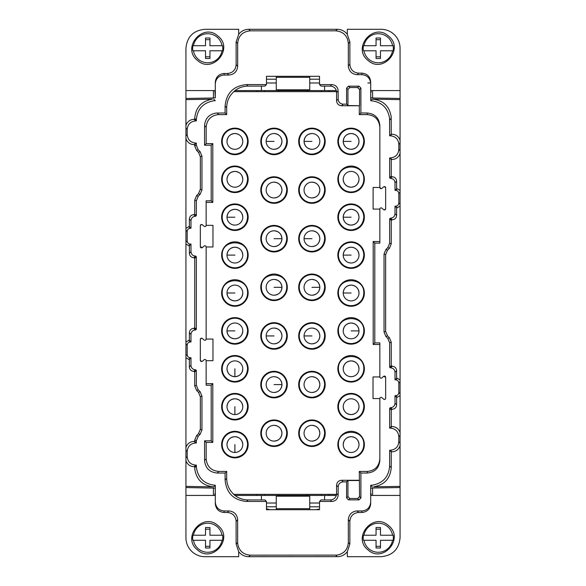 <?xml version="1.0" encoding="UTF-8"?>
<svg xmlns="http://www.w3.org/2000/svg" width="586" height="586" viewBox="0 0 586 586"><rect width="100%" height="100%" fill="white"/><g stroke="black" fill="none" stroke-linecap="round" stroke-linejoin="round"><path stroke-width="0.88" d="M400.062 98.382L400.062 90.251M349.857 64.292L348.326 65.822L348.326 43.459L349.857 41.928L349.893 65.068C350.75 70.02 353.688 72.708 358.698 73.133L361.848 73.133C367.217 73.66 370.169 76.605 370.689 81.981L370.689 90.566L372.586 90.566L372.586 97.994L400.062 98.455L400.062 153.437C398.678 157.268 395.953 159.297 391.888 159.531L390.283 157.927C395.462 157.422 398.304 154.579 398.81 149.401L398.81 144.317C398.304 139.138 395.462 136.296 390.283 135.791L391.888 134.187L391.25 134.187L391.177 116.709C389.36 106.059 383.076 100.199 372.322 99.137L400.062 99.613M372.586 495.434L372.586 488.006L400.062 487.545L400.062 445.756C398.678 449.587 395.953 451.616 391.888 451.85L390.283 450.238C395.462 449.74 398.304 446.898 398.81 441.719L398.81 436.636L400.062 435.383L400.062 395.572L397.257 397.271L395.645 395.667C397.564 395.484 398.619 394.429 398.81 392.51L398.81 383.01L400.062 381.757L400.062 206.089L397.257 207.788L395.645 206.184C397.564 205.994 398.619 204.946 398.81 203.027L398.81 193.526L400.062 192.267L400.062 153.437M400.062 192.267L400.062 206.089M400.062 381.757L400.062 395.572M400.062 435.383L400.062 445.756M400.062 487.618L400.062 495.749M371.026 90.566L370.975 92.273M372.586 97.862L370.689 97.833M371.121 90.566L371.121 92.273L370.689 92.273M391.25 134.187L389.646 135.791L389.573 118.284C387.756 107.634 381.479 101.774 370.726 100.711L370.689 83.512C370.169 78.143 367.217 75.191 361.848 74.664L357.167 74.664C352.149 74.246 349.212 71.551 348.362 66.599L348.326 65.822M349.857 41.928L347.322 34.332L347.322 29.3L381.112 29.3A18.95 18.95 62.3 0 1 400.062 48.118A18.95 18.95 -117.7 0 1 400.062 48.25L400.062 98.455M391.888 134.187C395.953 134.421 398.678 136.45 400.062 140.274M391.888 176.76L392.202 176.76C394.883 177.016 396.356 178.488 396.619 181.177L395.015 182.788C394.759 180.1 393.287 178.627 390.598 178.364L391.888 176.76L391.25 176.13L391.25 159.531L391.888 159.531M398.81 193.526C398.619 191.607 397.564 190.553 395.645 190.362L397.257 188.758L396.619 188.758L396.619 181.177M397.257 188.758L400.062 190.465M389.646 243.168L391.25 243.835L389.404 248.303L387.8 247.636L389.646 243.168L389.646 218.812L390.598 218.182C393.279 217.926 394.752 216.454 395.015 213.765L396.619 215.37L396.619 207.788L397.257 207.788M396.619 215.37C396.363 218.051 394.891 219.523 392.202 219.787L391.25 220.417L391.25 243.835M389.404 337.734L391.25 342.202L389.646 342.861L387.8 338.4L389.404 337.734L387.485 335.822L385.639 331.354L385.639 254.676L387.485 250.215L389.404 248.303M398.81 383.01C398.619 381.09 397.564 380.036 395.645 379.853L397.257 378.241L396.619 378.241L396.619 370.667C396.356 367.979 394.883 366.506 392.202 366.243L391.25 365.613L391.25 342.202M397.257 378.241L400.062 379.948M398.81 436.636C398.304 431.457 395.462 428.615 390.283 428.11L391.888 426.505L391.25 426.505L389.646 428.11L389.646 408.303L390.598 407.666C393.279 407.409 394.752 405.937 395.015 403.249L396.619 404.853L396.619 397.271L397.257 397.271M396.619 404.853C396.363 407.541 394.891 409.013 392.202 409.27L391.25 409.907L391.25 426.505M391.888 426.505C395.953 426.733 398.678 428.762 400.062 432.593M370.689 503.645L370.689 502.107L370.689 503.645C370.264 508.663 367.576 511.6 362.617 512.45L361.848 512.486L361.848 510.955L362.617 510.919C367.576 510.062 370.264 507.132 370.689 502.107L370.689 485.289L372.066 485.223C382.87 483.355 388.73 476.953 389.646 466.031L391.25 467.606L391.25 451.85L391.888 451.85M391.25 467.606C390.335 478.535 384.475 484.93 373.67 486.79L400.062 486.387M370.689 488.167L372.586 488.138M370.689 502.114L370.689 495.434L400.062 495.434L400.062 487.545M400.062 495.434L400.062 537.75C398.934 549.258 392.62 555.579 381.112 556.7L347.322 556.7L347.322 551.668L349.857 544.072L349.857 521.328L348.326 519.797L348.326 542.541L349.857 544.072M371.143 495.434L371.143 493.727L370.689 493.727M370.989 493.727L371.041 495.434M336.576 91.628L233.865 91.636L235.008 90.566L261.422 90.566L261.422 86.113L248.098 86.113C243.241 86.157 238.876 87.636 235.008 90.566M213.414 97.862L215.311 97.833L214.842 90.566M387.8 247.636L385.881 249.548L384.035 254.016L384.035 332.02L385.881 336.481L387.8 338.4M395.645 206.184L395.015 206.184L395.015 213.765M395.015 182.788L395.015 190.362L395.645 190.362M390.283 157.927L389.646 157.927L389.646 177.734L390.276 178.364M389.646 135.791L390.283 135.791M348.326 43.459C347.579 35.79 343.367 31.578 335.697 30.831L250.295 30.831C242.626 31.578 238.414 35.79 237.667 43.459L237.667 66.203L236.136 64.672L236.136 41.928L237.667 43.459M215.311 97.833L215.311 83.893C215.736 78.868 218.424 75.938 223.383 75.081L228.826 75.045C234.195 74.525 237.14 71.58 237.667 66.203M215.311 100.711L213.927 100.777C203.122 102.645 197.262 109.047 196.347 119.969L194.742 118.394C195.658 107.465 201.525 101.07 212.33 99.21L185.938 99.613L185.938 128.202L187.19 129.447L187.19 134.531C187.688 139.702 190.531 142.544 195.717 143.057L194.105 144.661C190.054 144.427 187.33 142.405 185.938 138.589L185.938 230.173L187.19 231.419L187.19 240.919C187.374 242.838 188.428 243.893 190.347 244.076L188.736 245.688L185.938 243.996L185.938 343.865L187.19 345.11L187.19 354.611C187.374 356.53 188.428 357.585 190.347 357.768L188.736 359.379L185.938 357.687L185.938 450.26L187.19 451.506L187.19 456.589C187.688 461.761 190.531 464.603 195.717 465.116L194.105 466.72C190.054 466.485 187.33 464.464 185.938 460.647L185.938 487.545L213.414 488.101M187.19 129.447C187.696 124.269 190.538 121.427 195.717 120.921L196.347 120.921L196.347 119.969M194.105 144.661L194.742 144.661L194.742 145.936L196.347 145.269L196.347 143.057L195.717 143.057M196.347 145.269L198.193 149.738L200.112 151.649L198.508 152.309L200.353 156.777L200.353 189.241L198.508 193.71L196.588 195.621L198.193 196.288L200.112 194.369L201.958 189.908L201.958 156.11L200.112 151.649M198.193 196.288L196.347 200.749L196.347 215.633L195.402 216.263C192.713 216.52 191.241 217.992 190.977 220.68L189.373 219.076C189.637 216.388 191.109 214.916 193.79 214.659L195.717 216.263M187.19 231.419C187.374 229.5 188.428 228.452 190.347 228.262L190.977 228.262L190.977 220.68M188.736 245.688L189.373 245.688L189.373 253.269L190.977 251.658L190.977 244.076L190.347 244.076M190.977 251.658C191.234 254.346 192.713 255.818 195.402 256.082L196.347 256.712L196.347 329.325L195.402 329.955C192.713 330.211 191.241 331.683 190.977 334.372L189.373 332.767C189.637 330.079 191.109 328.607 193.79 328.35L194.742 327.713L196.347 329.325M187.19 345.11C187.374 343.191 188.428 342.136 190.347 341.953L190.977 341.953L190.977 334.372M195.402 369.773L193.79 371.377L194.742 372.007L194.742 385.947L196.347 385.28L196.347 370.403L195.402 369.773C192.713 369.51 191.234 368.037 190.977 365.349L190.977 357.768L190.347 357.768M196.347 385.28L198.193 389.749L200.112 391.66L198.508 392.327L200.353 396.795L200.353 429.252L198.508 433.721L196.588 435.632L198.193 436.299L200.112 434.387L201.958 429.919L201.958 396.129L200.112 391.66M198.193 436.299L196.347 440.767L196.347 442.979L194.742 441.375L194.105 441.375C190.054 441.602 187.33 443.624 185.938 447.44M187.19 451.506C187.696 446.327 190.538 443.485 195.717 442.979L196.347 442.979M194.105 466.72L194.742 466.72L194.742 467.606L196.347 466.031L196.347 465.116L195.717 465.116M196.347 466.031L196.42 467.716C198.236 478.366 204.521 484.226 215.274 485.289L215.311 502.107C215.831 507.483 218.783 510.428 224.152 510.955L224.152 512.486C218.783 511.966 215.838 509.014 215.311 503.645L215.311 495.434L185.938 495.434L185.938 487.545M224.152 512.486L227.295 512.486C232.305 512.911 235.242 515.599 236.099 520.558L236.136 544.072L237.667 542.541L237.63 519.02C236.781 514.068 233.843 511.38 228.826 510.955L224.152 510.955M237.667 542.541L237.718 543.64C238.941 550.723 243.131 554.561 250.295 555.169L336.796 555.118C343.879 553.895 347.725 549.697 348.326 542.541M361.848 510.955L356.398 510.985C351.439 511.842 348.751 514.779 348.326 519.797M390.283 450.238L389.646 450.238L389.646 466.031M389.646 428.11L390.283 428.11M395.645 395.667L395.015 395.667L395.015 403.249M396.619 370.667L395.015 372.271L395.015 379.853L395.645 379.853M395.015 372.271C394.759 369.59 393.287 368.111 390.598 367.847L389.646 367.217L391.25 365.613M389.646 342.861L389.646 367.217M379.845 458.794C379.098 466.471 374.886 470.683 367.21 471.43L359.299 471.43L359.54 496.606L357.643 498.503L359.006 499.865L360.895 497.968L360.895 473.034L367.21 473.034C374.886 472.279 379.098 468.068 379.845 460.398L379.845 398.575L373.026 398.575L373.026 376.945L379.845 376.945A1.223 1.223 -90 0 0 381.852 377.882L383.654 376.366L381.852 377.882M359.006 499.865L348.48 499.865L346.59 497.968L346.59 481.875L347.945 480.513L347.945 496.606L349.842 498.503L348.48 499.865M359.299 480.271L341.616 480.271L343.213 481.875L346.59 481.875M343.213 481.875C340.144 482.175 338.459 483.853 338.159 486.922L338.159 495.141C337.785 498.972 335.683 501.081 331.844 501.455L319.531 501.455L321.062 499.924L330.314 499.924C333.309 499.748 335.324 498.254 336.357 495.434L324.578 495.434L324.578 499.924M336.584 494.372L233.829 494.364C229.185 490.05 226.804 484.717 226.694 478.381L226.694 471.43L218.798 471.43C211.121 470.683 206.917 466.471 206.169 458.801L206.169 442.408L212.799 442.408L212.799 383.64L206.147 383.64L206.147 360.676L206.147 385.236L211.202 385.236L211.202 440.811L204.565 440.811L204.565 460.398C205.312 468.075 209.524 472.279 217.201 473.034L225.097 473.034L225.097 479.978C226.364 493.024 233.521 500.18 246.567 501.455L266.469 501.455L266.469 509.703L319.531 509.703L319.531 501.455M202.346 338.466L201.445 338.181A1.223 1.223 -90 0 1 202.346 338.466L204.14 339.983A1.223 1.223 -90 0 0 206.147 339.052L212.967 339.052L212.967 360.676L206.147 360.676A1.223 1.223 -90 0 0 204.14 359.738L202.346 361.262A1.223 1.223 -90 0 1 201.665 361.54L202.346 361.262M200.331 360.324A1.223 1.223 -90 0 0 201.665 361.54L200.331 360.324L200.331 339.397L200.331 360.324M201.445 338.181A1.223 1.223 -90 0 0 200.331 339.397L201.445 338.181M202.346 224.775L201.445 224.489A1.223 1.223 -90 0 1 202.346 224.775L204.14 226.291A1.223 1.223 -90 0 0 206.147 225.361L212.967 225.361L212.967 246.984L206.147 246.984L206.147 339.052L206.147 246.984A1.223 1.223 -90 0 0 204.14 246.054L202.346 247.57A1.223 1.223 -90 0 1 200.339 246.743L202.346 247.57M200.331 246.633A1.223 1.223 -90 0 0 200.339 246.743L200.331 225.705L200.331 246.633M201.445 224.489A1.223 1.223 -90 0 0 200.331 225.705L201.445 224.489M206.147 200.8L206.147 225.361L206.147 202.397L212.799 202.397L212.799 143.621L206.169 143.621L206.169 127.235L204.565 125.631L204.565 145.218L211.202 145.218L211.202 200.8L206.147 200.8L206.147 202.397M336.562 91.636L336.562 100.704L338.159 99.107L338.159 90.896C337.785 87.058 335.683 84.955 331.844 84.582L319.531 84.582L319.531 76.312L266.469 76.312L266.469 84.582L246.567 84.582C233.528 85.849 226.372 93.006 225.097 106.051L225.097 113.003L216.095 113.054C209.012 114.277 205.173 118.467 204.565 125.631M338.159 99.107C338.459 102.176 340.144 103.861 343.213 104.162L341.616 105.758L359.299 105.758L359.299 114.6L360.895 113.003L360.895 88.068L359.006 86.171L348.48 86.171L346.59 88.068L346.59 104.162L343.213 104.162M360.895 113.003L367.21 113.003L367.21 114.6L359.299 114.6M381.852 208.155L383.654 209.671L381.852 208.155A1.223 1.223 -90 0 0 379.845 209.085L373.114 209.085L373.114 187.461L379.845 187.461L379.845 125.638C379.098 117.962 374.886 113.75 367.21 113.003M381.171 188.677L379.845 187.461A1.223 1.223 -90 0 0 381.852 188.392L383.654 186.875L381.852 188.392M384.335 186.597A1.223 1.223 -90 0 0 383.654 186.875L384.335 186.597A1.223 1.223 -90 0 1 385.661 187.813L384.335 186.597M385.661 208.733L384.548 209.956L383.654 209.671A1.223 1.223 -90 0 0 385.661 208.733L385.661 187.813M379.845 209.085L379.845 243.124L374.791 243.124L374.791 342.913L379.845 342.913L379.853 377.054M385.654 377.186A1.223 1.223 -90 0 0 383.654 376.366L385.654 377.186A1.223 1.223 -90 0 1 385.661 377.296L385.654 377.186M379.845 398.575A1.223 1.223 -90 0 1 381.852 397.638L383.654 399.154A1.223 1.223 -90 0 0 385.661 398.224L385.661 377.296M276.262 82.985L266.469 82.985M319.531 82.985L309.738 82.985M367.847 82.985L370.689 82.985M400.062 90.566L370.689 90.566M388.481 36.076C404.816 48.499 383.127 74.349 368.052 60.424C351.717 48.001 373.414 22.143 388.481 36.076M338.159 90.896L336.628 92.427L336.349 90.566L261.422 90.566M224.152 75.045L224.152 73.514L223.383 73.55C218.424 74.407 215.736 77.345 215.311 82.355L215.311 90.566L185.938 90.566L185.938 48.25C187.066 36.742 193.38 30.421 204.888 29.3L238.678 29.3L238.678 34.325C241.256 31.073 244.618 29.395 248.764 29.3L337.228 29.3C341.382 29.395 344.744 31.073 347.322 34.332M307.211 91.636L307.211 90.566L278.79 90.566L278.79 91.636M391.25 159.531L389.646 157.927M396.619 188.758L395.015 190.362M396.619 207.788L395.015 206.184M396.619 378.241L395.015 379.853M396.619 397.271L395.015 395.667M389.646 450.238L391.25 451.85M233.829 494.364L233.726 494.401A21.477 21.47 -135 0 0 234.964 495.434L324.578 495.434M361.848 512.486L357.929 512.523C352.97 513.373 350.281 516.31 349.857 521.328M368.052 549.924C351.717 537.501 373.414 511.651 388.481 525.576C404.816 537.999 383.127 563.857 368.052 549.924M309.738 505.029L309.738 495.434L309.738 503.015L319.531 503.015M266.469 503.015L276.262 503.015M214.857 495.434L214.857 493.727L215.311 493.727L215.311 485.289M185.938 450.26L185.938 460.647M185.938 343.865L185.938 357.687M185.938 230.173L185.938 243.996M185.938 128.202L185.938 138.589M185.938 99.613L185.938 98.455L213.414 97.994L213.414 90.566M329.002 91.636L329.002 90.566M321.421 91.636L321.421 90.566M214.989 92.273L214.937 90.566M233.865 91.636C229.199 95.958 226.804 101.29 226.694 107.648L226.694 114.6L217.692 114.651C210.608 115.874 206.77 120.071 206.169 127.235M341.616 480.271C338.547 480.571 336.862 482.256 336.562 485.325L336.562 494.364M379.845 241.52L373.194 241.52L373.194 344.509L379.845 344.509M379.845 127.235C379.098 119.559 374.886 115.354 367.21 114.6M336.562 100.704C336.862 103.773 338.547 105.458 341.616 105.758M337.844 141.409A13.266 13.266 -90 0 0 353.966 154.367A13.266 13.266 -90 0 0 351.109 128.151A13.266 13.266 -90 0 0 337.844 141.409M337.844 179.309A13.266 13.266 -90 0 0 353.966 192.259A13.266 13.266 -90 0 0 351.109 166.043A13.266 13.266 -90 0 0 337.844 179.309M287.316 433.222A13.266 13.266 -90 0 0 269.992 420.594A13.266 13.266 -90 0 0 274.05 446.481A13.266 13.266 -90 0 0 287.316 433.222M337.844 255.1A13.266 13.266 -90 0 0 355.167 267.729A13.266 13.266 -90 0 0 351.109 241.842A13.266 13.266 -90 0 0 337.844 255.1M248.156 179.309A13.266 13.266 -90 0 0 232.034 166.358A13.266 13.266 -90 0 0 234.891 192.574A13.266 13.266 -90 0 0 248.156 179.309M260.785 384.584A13.266 13.266 -90 0 0 276.907 397.535A13.266 13.266 -90 0 0 274.05 371.319A13.266 13.266 -90 0 0 260.785 384.584M260.785 335.946A13.266 13.266 -90 0 0 276.907 348.904A13.266 13.266 -90 0 0 274.05 322.688A13.266 13.266 -90 0 0 260.785 335.946M260.785 287.316A13.266 13.266 -90 0 0 276.907 300.266A13.266 13.266 -90 0 0 274.05 274.05A13.266 13.266 -90 0 0 260.785 287.316M337.844 217.208A13.266 13.266 -90 0 0 355.167 229.837A13.266 13.266 -90 0 0 351.109 203.943A13.266 13.266 -90 0 0 337.844 217.208M260.785 238.678A13.266 13.266 -90 0 0 276.907 251.636A13.266 13.266 -90 0 0 274.05 225.42A13.266 13.266 -90 0 0 260.785 238.678M221.625 217.208A13.266 13.266 -90 0 0 238.949 229.837A13.266 13.266 -90 0 0 234.891 203.943A13.266 13.266 -90 0 0 221.625 217.208M325.215 335.946A13.266 13.266 -90 0 0 307.892 323.325A13.266 13.266 -90 0 0 311.95 349.212A13.266 13.266 -90 0 0 325.215 335.946M298.684 287.316A13.266 13.266 -90 0 0 316.008 299.944A13.266 13.266 -90 0 0 311.95 274.05A13.266 13.266 -90 0 0 298.684 287.316M325.215 238.678A13.266 13.266 -90 0 0 307.892 226.057A13.266 13.266 -90 0 0 311.95 251.943A13.266 13.266 -90 0 0 325.215 238.678M298.684 190.047A13.266 13.266 -90 0 0 316.008 202.675A13.266 13.266 -90 0 0 311.95 176.782A13.266 13.266 -90 0 0 298.684 190.047M298.684 141.409A13.266 13.266 -90 0 0 314.807 154.367A13.266 13.266 -90 0 0 311.95 128.151A13.266 13.266 -90 0 0 298.684 141.409M287.316 141.409A13.266 13.266 -90 0 0 271.193 128.459A13.266 13.266 -90 0 0 274.05 154.675A13.266 13.266 -90 0 0 287.316 141.409M287.316 190.047A13.266 13.266 -90 0 0 269.992 177.419A13.266 13.266 -90 0 0 274.05 203.313A13.266 13.266 -90 0 0 287.316 190.047M248.156 255.1A13.266 13.266 -90 0 0 232.034 242.15A13.266 13.266 -90 0 0 234.891 268.366A13.266 13.266 -90 0 0 248.156 255.1M221.625 293A13.266 13.266 -90 0 0 237.748 305.951A13.266 13.266 -90 0 0 234.891 279.734A13.266 13.266 -90 0 0 221.625 293M221.625 330.9A13.266 13.266 -90 0 0 237.748 343.85A13.266 13.266 -90 0 0 234.891 317.634A13.266 13.266 -90 0 0 221.625 330.9M221.625 368.792A13.266 13.266 -90 0 0 238.949 381.42A13.266 13.266 -90 0 0 234.891 355.534A13.266 13.266 -90 0 0 221.625 368.792M248.156 406.691A13.266 13.266 -90 0 0 230.833 394.063A13.266 13.266 -90 0 0 234.891 419.957A13.266 13.266 -90 0 0 248.156 406.691M221.625 444.591A13.266 13.266 -90 0 0 238.949 457.219A13.266 13.266 -90 0 0 234.891 431.325A13.266 13.266 -90 0 0 221.625 444.591M337.844 293A13.266 13.266 -90 0 0 355.167 305.628A13.266 13.266 -90 0 0 351.109 279.734A13.266 13.266 -90 0 0 337.844 293M298.684 384.584A13.266 13.266 -90 0 0 314.807 397.535A13.266 13.266 -90 0 0 311.95 371.319A13.266 13.266 -90 0 0 298.684 384.584M337.844 444.591A13.266 13.266 -90 0 0 355.167 457.219A13.266 13.266 -90 0 0 351.109 431.325A13.266 13.266 -90 0 0 337.844 444.591M364.375 330.9A13.266 13.266 -90 0 0 347.051 318.271A13.266 13.266 -90 0 0 351.109 344.158A13.266 13.266 -90 0 0 364.375 330.9M364.375 368.792A13.266 13.266 -90 0 0 348.252 355.841A13.266 13.266 -90 0 0 351.109 382.057A13.266 13.266 -90 0 0 364.375 368.792M337.844 406.691A13.266 13.266 -90 0 0 355.167 419.32A13.266 13.266 -90 0 0 351.109 393.426A13.266 13.266 -90 0 0 337.844 406.691M325.215 433.222A13.266 13.266 -90 0 0 307.892 420.594A13.266 13.266 -90 0 0 311.95 446.481A13.266 13.266 -90 0 0 325.215 433.222M248.156 141.409A13.266 13.266 -90 0 0 230.833 128.781A13.266 13.266 -90 0 0 234.891 154.675A13.266 13.266 -90 0 0 248.156 141.409M370.689 81.981L370.689 83.512L370.689 81.981M238.678 34.325L236.136 41.928M224.152 73.514L227.295 73.514C232.664 72.986 235.609 70.042 236.136 64.672M215.311 83.893L215.311 82.355L215.311 83.893M194.742 118.394L194.742 119.317L196.347 120.921M194.742 119.317L194.105 119.317C190.054 119.544 187.33 121.566 185.938 125.389M196.347 143.057L194.742 144.661M198.508 152.309L196.588 150.397L194.742 145.936M194.113 214.659L194.742 214.029L194.742 200.082L196.588 195.621M190.977 228.262L189.373 226.657L188.736 226.657L185.938 228.35M189.373 219.076L189.373 226.657M190.977 244.076L189.373 245.688M194.742 327.713L194.742 258.316L193.79 257.686C191.109 257.422 189.637 255.95 189.373 253.269M190.977 341.953L189.373 340.349L188.736 340.349L185.938 342.041M189.373 332.767L189.373 340.349M188.736 359.379L189.373 359.379L189.373 366.961C189.637 369.641 191.109 371.114 193.79 371.377M190.977 357.768L189.373 359.379M198.508 392.327L196.588 390.415L194.742 385.947M194.742 441.375L194.742 440.101L196.588 435.632M196.347 465.116L194.742 466.72M215.274 485.289L213.67 486.863C202.917 485.801 196.632 479.941 194.816 469.291L194.742 467.606M213.67 486.863L185.938 486.387M213.414 488.138L215.311 488.167M236.136 544.072L238.678 551.675L238.678 556.7L204.888 556.7A18.95 18.95 -89.6 0 1 185.938 537.75L185.938 495.434M347.322 551.668C345.029 554.598 342.034 556.26 338.334 556.649L248.764 556.7C244.618 556.605 241.256 554.927 238.678 551.675M359.299 471.43L360.895 473.034M357.643 498.503L349.842 498.503M359.54 480.513L347.945 480.513M338.159 495.141L336.628 493.602L336.357 495.434M234.964 495.434C238.846 498.378 243.227 499.88 248.098 499.924L264.938 499.924L266.469 501.455M226.694 471.43L225.097 473.034M204.565 440.811L206.169 442.408M212.799 442.408L211.202 440.811M212.799 383.64L211.202 385.236M206.147 385.236L206.147 383.64M212.799 202.397L211.202 200.8M212.799 143.621L211.202 145.218M204.565 145.218L206.169 143.621M225.097 113.003L226.694 114.6M261.422 86.113L264.938 86.113L266.469 84.582M336.349 90.566C335.309 87.761 333.295 86.281 330.314 86.113L321.062 86.113L319.531 84.582M359.54 105.524L359.54 89.424L357.643 87.534L349.842 87.534L347.945 89.424L347.945 105.524L359.299 105.758M347.945 105.524L346.59 104.162M373.194 241.52L374.791 243.124M373.194 344.509L374.791 342.913M381.852 397.638L383.654 399.154C384.709 399.689 385.383 399.374 385.661 398.224M256.998 91.636L256.998 90.566M264.579 91.636L264.579 90.566M185.938 90.566L185.938 98.455M276.262 80.971L276.262 90.566M309.738 76.312L309.738 77.301L276.262 77.301L276.262 89.826L309.738 89.826L309.738 90.566M276.262 77.301L276.262 76.312M309.738 77.301L309.738 89.826M324.578 86.113L324.578 90.566M387.602 37.123A14.518 14.518 -117.7 0 1 392.569 45.723L393.125 45.723A15.075 15.075 -117.7 0 1 393.125 50.777L392.569 50.777A14.518 14.518 -117.7 0 1 363.972 50.777L363.408 50.777A15.075 15.075 -117.7 0 1 363.408 45.723L363.972 45.723A14.518 14.518 -117.7 0 1 387.602 37.123M217.948 36.076C234.283 48.499 212.586 74.349 197.519 60.424C181.184 48.001 202.873 22.143 217.948 36.076M256.998 494.364L256.998 495.434M264.579 494.364L264.579 495.434M213.414 495.434L213.414 488.006M197.519 549.924C181.184 537.501 202.873 511.651 217.948 525.576C234.283 537.999 212.586 563.857 197.519 549.924M261.422 499.924L261.422 495.434L261.422 499.924M276.262 495.434L276.262 509.703M276.262 508.699L309.738 508.699L309.738 496.174L276.262 496.174M309.738 508.699L309.738 509.703M329.002 494.364L329.002 495.434M321.421 494.364L321.421 495.434M278.79 495.434L278.79 494.364M307.211 495.434L307.211 494.364M368.938 548.877A14.518 14.518 90.4 0 1 363.972 540.277L363.408 540.277A15.075 15.075 90.4 0 1 363.408 535.223L363.972 535.223A14.518 14.518 90.4 0 1 392.569 535.223L393.125 535.223A15.075 15.075 90.4 0 1 393.125 540.277L392.569 540.277A14.518 14.518 90.4 0 1 368.938 548.877M214.959 495.434L215.011 493.727M352.215 154.045A12.68 12.68 90 0 1 338.43 141.409A12.68 12.68 90 0 1 351.109 128.73A12.68 12.68 90 0 1 363.789 141.409C363.181 148.602 359.328 152.814 352.215 154.045M352.215 191.937A12.68 12.68 90 0 1 338.43 179.309C337.653 162.952 364.565 162.952 363.789 179.309A12.68 12.68 90 0 1 352.215 191.937M261.371 433.222A12.68 12.68 90 0 1 274.05 420.543A12.68 12.68 90 0 1 286.73 433.222C286.129 440.408 282.269 444.62 275.156 445.851A12.68 12.68 90 0 1 261.371 433.222M352.215 267.736A12.68 12.68 90 0 1 338.43 255.1A12.68 12.68 90 0 1 351.109 242.421A12.68 12.68 90 0 1 363.789 255.1C363.181 262.294 359.328 266.505 352.215 267.736M222.211 179.309A12.68 12.68 90 0 1 234.891 166.629A12.68 12.68 90 0 1 247.57 179.309C246.962 186.502 243.109 190.706 235.997 191.937A12.68 12.68 90 0 1 222.211 179.309M275.156 397.213A12.68 12.68 90 0 1 261.371 384.584A12.68 12.68 90 0 1 274.05 371.905A12.68 12.68 90 0 1 286.73 384.584C286.129 391.778 282.269 395.982 275.156 397.213M275.156 348.582A12.68 12.68 90 0 1 261.371 335.946A12.68 12.68 90 0 1 274.05 323.267A12.68 12.68 90 0 1 286.73 335.946C286.129 343.14 282.269 347.351 275.156 348.582M275.156 299.944A12.68 12.68 90 0 1 261.371 287.316C260.594 270.959 287.506 270.959 286.73 287.316A12.68 12.68 90 0 1 275.156 299.944M352.215 229.837A12.68 12.68 90 0 1 338.43 217.208A12.68 12.68 90 0 1 351.109 204.529A12.68 12.68 90 0 1 363.789 217.208C363.181 224.394 359.328 228.606 352.215 229.837M275.156 251.313A12.68 12.68 90 0 1 261.371 238.678A12.68 12.68 90 0 1 274.05 225.998A12.68 12.68 90 0 1 286.73 238.678C286.129 245.871 282.269 250.083 275.156 251.313M235.997 229.837A12.68 12.68 90 0 1 222.211 217.208A12.68 12.68 90 0 1 234.891 204.529A12.68 12.68 90 0 1 247.57 217.208C246.962 224.394 243.109 228.606 235.997 229.837M299.27 335.946A12.68 12.68 90 0 1 311.95 323.267A12.68 12.68 90 0 1 324.629 335.946C324.021 343.14 320.168 347.351 313.056 348.582A12.68 12.68 90 0 1 299.27 335.946M313.056 299.944A12.68 12.68 90 0 1 299.27 287.316A12.68 12.68 90 0 1 311.95 274.636A12.68 12.68 90 0 1 324.629 287.316C324.021 294.509 320.168 298.714 313.056 299.944M299.27 238.678A12.68 12.68 90 0 1 311.95 225.998A12.68 12.68 90 0 1 324.629 238.678C324.021 245.871 320.168 250.083 313.056 251.313A12.68 12.68 90 0 1 299.27 238.678M313.056 202.675A12.68 12.68 90 0 1 299.27 190.047A12.68 12.68 90 0 1 311.95 177.368A12.68 12.68 90 0 1 324.629 190.047C324.021 197.24 320.168 201.445 313.056 202.675M313.056 154.045A12.68 12.68 90 0 1 299.27 141.409A12.68 12.68 90 0 1 311.95 128.73A12.68 12.68 90 0 1 324.629 141.409C324.021 148.602 320.168 152.814 313.056 154.045M261.371 141.409A12.68 12.68 90 0 1 274.05 128.73A12.68 12.68 90 0 1 286.73 141.409C286.129 148.602 282.269 152.814 275.156 154.045A12.68 12.68 90 0 1 261.371 141.409M261.371 190.047A12.68 12.68 90 0 1 274.05 177.368A12.68 12.68 90 0 1 286.73 190.047C286.129 197.24 282.269 201.445 275.156 202.675A12.68 12.68 90 0 1 261.371 190.047M247.57 255.1C248.347 238.751 221.435 238.751 222.211 255.1A12.68 12.68 90 0 0 235.997 267.736A12.68 12.68 90 0 0 247.57 255.1M235.997 305.628A12.68 12.68 90 0 1 222.211 293C221.435 276.643 248.347 276.643 247.57 293A12.68 12.68 90 0 1 235.997 305.628M235.997 343.528A12.68 12.68 90 0 1 222.211 330.9A12.68 12.68 90 0 1 234.891 318.22A12.68 12.68 90 0 1 247.57 330.9C246.962 338.085 243.109 342.297 235.997 343.528M235.997 381.427A12.68 12.68 90 0 1 222.211 368.792A12.68 12.68 90 0 1 234.891 356.112A12.68 12.68 90 0 1 247.57 368.792C246.962 375.985 243.109 380.197 235.997 381.427M222.211 406.691A12.68 12.68 90 0 1 234.891 394.012A12.68 12.68 90 0 1 247.57 406.691C246.962 413.884 243.109 418.089 235.997 419.32A12.68 12.68 90 0 1 222.211 406.691M235.997 457.219A12.68 12.68 90 0 1 222.211 444.591A12.68 12.68 90 0 1 234.891 431.911A12.68 12.68 90 0 1 247.57 444.591C246.962 451.777 243.109 455.989 235.997 457.219M352.215 305.628A12.68 12.68 90 0 1 338.43 293C337.653 276.643 364.565 276.643 363.789 293A12.68 12.68 90 0 1 352.215 305.628M313.056 397.213A12.68 12.68 90 0 1 299.27 384.584A12.68 12.68 90 0 1 311.95 371.905A12.68 12.68 90 0 1 324.629 384.584C324.021 391.778 320.168 395.982 313.056 397.213M352.215 457.219A12.68 12.68 -121.5 0 1 338.43 444.591C337.653 428.234 364.565 428.234 363.789 444.591A12.68 12.68 -121.5 0 1 352.215 457.219M363.789 330.9C364.565 314.543 337.653 314.543 338.43 330.9A12.68 12.68 90 0 0 352.215 343.528A12.68 12.68 90 0 0 363.789 330.9M363.789 368.792C364.565 352.442 337.653 352.442 338.43 368.792A12.68 12.68 90 0 0 352.215 381.427A12.68 12.68 90 0 0 363.789 368.792M352.215 419.32A12.68 12.68 90 0 1 338.43 406.691A12.68 12.68 90 0 1 351.109 394.012A12.68 12.68 90 0 1 363.789 406.691C363.181 413.884 359.328 418.089 352.215 419.32M299.27 433.222A12.68 12.68 90 0 1 311.95 420.543A12.68 12.68 90 0 1 324.629 433.222C324.021 440.408 320.168 444.62 313.056 445.851A12.68 12.68 90 0 1 299.27 433.222M222.211 141.409A12.68 12.68 90 0 1 234.891 128.73A12.68 12.68 90 0 1 247.57 141.409C246.962 148.602 243.109 152.814 235.997 154.045A12.68 12.68 90 0 1 222.211 141.409M363.408 45.723L376.058 45.723L376.058 38.002L380.482 38.002L380.482 45.723L393.125 45.723M363.408 50.777L376.058 50.777L376.058 58.49L380.482 58.49L380.482 50.777L393.125 50.777M380.482 56.798L376.058 56.798M376.058 39.694L380.482 39.694M217.062 37.123A14.518 14.518 -117.7 0 1 222.028 45.723L222.592 45.723A15.075 15.075 -117.7 0 1 222.592 50.777L222.028 50.777A14.518 14.518 -117.7 0 1 193.431 50.777L192.875 50.777A15.075 15.075 -117.7 0 1 192.875 45.723L193.431 45.723A14.518 14.518 -117.7 0 1 217.062 37.123M318.286 509.139L316.059 509.703M269.941 509.703L266.469 508.809M198.398 548.877A14.518 14.518 90.4 0 1 193.431 540.277L192.875 540.277A15.075 15.075 90.4 0 1 192.875 535.223L193.431 535.223A14.518 14.518 90.4 0 1 222.028 535.223L222.592 535.223A15.075 15.075 90.4 0 1 222.592 540.277L222.028 540.277A14.518 14.518 90.4 0 1 198.398 548.877M393.125 540.277L380.482 540.277L380.482 547.998L376.058 547.998L376.058 540.277L363.408 540.277M393.125 535.223L380.482 535.223L380.482 527.51L376.058 527.51L376.058 535.223L363.408 535.223M376.058 529.202L380.482 529.202M380.482 546.306L376.058 546.306M359.006 141.409A7.896 7.896 0 0 0 351.109 133.52A7.896 7.896 0 0 0 343.213 141.409A7.896 7.896 0 0 0 351.109 149.305A7.896 7.896 0 0 0 359.006 141.409A7.896 7.896 -78.3 0 0 351.109 133.52A7.896 7.896 -78.3 0 0 343.213 141.409C343.682 146.207 346.311 148.837 351.109 149.305C355.907 148.837 358.537 146.207 359.006 141.409C358.537 136.619 355.907 133.982 351.109 133.52C346.311 133.982 343.682 136.619 343.213 141.409L351.109 141.409M359.006 179.309A7.896 7.896 -78.3 0 0 351.109 171.412A7.896 7.896 -78.3 0 0 343.213 179.309C343.682 184.107 346.311 186.736 351.109 187.205C355.907 186.736 358.537 184.107 359.006 179.309A7.896 7.896 -174.2 0 0 351.109 171.412A7.896 7.896 -174.2 0 0 343.213 179.309A7.896 7.896 0 0 0 351.109 187.205A7.896 7.896 0 0 0 359.006 179.309M274.05 441.112A7.896 7.896 0 0 0 281.947 433.222C281.478 428.425 278.848 425.795 274.05 425.326A7.896 7.896 -78.3 0 0 266.154 433.222A7.896 7.896 -174.2 0 0 274.05 441.112C278.848 440.643 281.478 438.013 281.947 433.222A7.896 7.896 -78.3 0 0 274.05 425.326A7.896 7.896 -174.2 0 0 266.154 433.222M343.213 255.1A7.896 7.896 0 0 1 351.109 247.211A7.896 7.896 0 0 1 359.006 255.1A7.896 7.896 -78.3 0 0 351.109 247.211A7.896 7.896 -78.3 0 0 343.213 255.1A7.896 7.896 -174.2 0 0 351.109 262.997A7.896 7.896 -174.2 0 0 359.006 255.1C358.537 250.31 355.907 247.673 351.109 247.211C346.311 247.673 343.682 250.31 343.213 255.1L351.109 255.1M242.787 179.309A7.896 7.896 -78.3 0 0 234.891 171.412A7.896 7.896 -78.3 0 0 226.994 179.309A7.896 7.896 -174.2 0 0 234.891 187.205A7.896 7.896 -174.2 0 0 242.787 179.309C242.318 174.511 239.689 171.881 234.891 171.412C230.093 171.881 227.463 174.511 226.994 179.309A7.896 7.896 0 0 1 234.891 171.412A7.896 7.896 0 0 1 242.787 179.309M266.154 384.584A7.896 7.896 2.8 0 0 274.05 392.481A7.896 7.896 -78.3 0 0 281.947 384.584C281.478 379.787 278.848 377.157 274.05 376.688A7.896 7.896 2.8 0 0 266.154 384.584A7.896 7.896 -78.3 0 0 274.05 392.481C278.848 392.012 281.478 389.382 281.947 384.584L274.05 384.584M281.947 384.577A7.896 7.896 -78.3 0 0 281.888 383.61M274.05 343.843A7.896 7.896 0 0 0 281.947 335.946C281.478 331.156 278.848 328.526 274.05 328.057A7.896 7.896 -78.3 0 0 266.154 335.946A7.896 7.896 -174.2 0 0 274.05 343.843C278.848 343.374 281.478 340.744 281.947 335.946A7.896 7.896 -78.3 0 0 274.05 328.057A7.896 7.896 -174.2 0 0 266.154 335.946L274.05 335.946M274.05 295.212A7.896 7.896 0 0 0 281.947 287.316C281.478 282.518 278.848 279.888 274.05 279.419A7.896 7.896 -78.3 0 0 266.154 287.316A7.896 7.896 -174.2 0 0 274.05 295.212C278.848 294.743 281.478 292.114 281.947 287.316A7.896 7.896 -78.3 0 0 274.05 279.419A7.896 7.896 -174.2 0 0 266.154 287.316M359.006 217.208A7.896 7.896 0 0 0 351.109 209.312A7.896 7.896 0 0 0 343.213 217.208A7.896 7.896 0 0 0 351.109 225.105A7.896 7.896 0 0 0 359.006 217.208A7.896 7.896 -78.3 0 0 351.109 209.312A7.896 7.896 -78.3 0 0 343.213 217.208C343.682 221.999 346.311 224.636 351.109 225.105C355.907 224.636 358.537 221.999 359.006 217.208C358.537 212.41 355.907 209.781 351.109 209.312C346.311 209.781 343.682 212.41 343.213 217.208L351.109 217.208M274.05 238.678L281.947 238.678A7.896 7.896 0 0 1 274.05 246.574C278.848 246.105 281.478 243.476 281.947 238.678C281.478 233.887 278.848 231.25 274.05 230.789A7.896 7.896 -78.3 0 0 266.154 238.678A7.896 7.896 -174.2 0 0 274.05 246.574A7.896 7.896 -78.3 0 0 281.947 238.685A7.896 7.896 -78.3 0 0 274.05 230.789A7.896 7.896 -174.2 0 0 266.154 238.678M226.994 217.208A7.896 7.896 0 0 1 234.891 209.312A7.896 7.896 0 0 1 242.787 217.208A7.896 7.896 -78.3 0 0 234.891 209.312A7.896 7.896 -78.3 0 0 226.994 217.208A7.896 7.896 -174.2 0 0 234.891 225.105A7.896 7.896 -174.2 0 0 242.787 217.208C242.318 212.41 239.689 209.781 234.891 209.312C230.093 209.781 227.463 212.41 226.994 217.208L234.891 217.208M311.95 343.843A7.896 7.896 0 0 0 319.846 335.946C319.377 331.156 316.748 328.526 311.95 328.057A7.896 7.896 -78.3 0 0 304.053 335.946A7.896 7.896 -174.2 0 0 311.95 343.843C316.748 343.374 319.377 340.744 319.846 335.946A7.896 7.896 -78.3 0 0 311.95 328.057A7.896 7.896 -174.2 0 0 304.053 335.946L311.95 335.946M311.95 295.212A7.896 7.896 0 0 0 319.846 287.316C319.377 282.518 316.748 279.888 311.95 279.419A7.896 7.896 -78.3 0 0 304.053 287.316A7.896 7.896 -174.2 0 0 311.95 295.212C316.748 294.743 319.377 292.114 319.846 287.316A7.896 7.896 -78.3 0 0 311.95 279.419A7.896 7.896 -174.2 0 0 304.053 287.316M311.95 230.789A7.896 7.896 0 0 1 319.846 238.678A7.896 7.896 0 0 1 311.95 246.574C316.748 246.105 319.377 243.476 319.846 238.678C319.377 233.887 316.748 231.25 311.95 230.789A7.896 7.896 -78.3 0 0 304.053 238.678A7.896 7.896 -174.2 0 0 311.95 246.574A7.896 7.896 -78.3 0 0 319.846 238.685A7.896 7.896 -78.3 0 0 311.95 230.789A7.896 7.896 -174.2 0 0 304.053 238.678L311.95 238.678M311.95 182.151A7.896 7.896 0 0 1 319.846 190.047A7.896 7.896 0 0 1 311.95 197.943C316.748 197.475 319.377 194.845 319.846 190.047C319.377 185.249 316.748 182.62 311.95 182.151A7.896 7.896 -78.3 0 0 304.053 190.047A7.896 7.896 -174.2 0 0 311.95 197.943A7.896 7.896 -78.3 0 0 319.846 190.047A7.896 7.896 -78.3 0 0 311.95 182.151A7.896 7.896 -174.2 0 0 304.053 190.047M319.846 141.409A7.896 7.896 -174.2 0 0 311.95 133.52A7.896 7.896 -78.3 0 0 304.053 141.409C304.522 146.207 307.152 148.837 311.95 149.305A7.896 7.896 -174.2 0 0 319.846 141.409A7.896 7.896 -78.3 0 0 311.95 133.52C307.152 133.982 304.522 136.619 304.053 141.409L311.95 141.409M274.05 133.52A7.896 7.896 0 0 1 281.947 141.409A7.896 7.896 0 0 1 274.05 149.305C278.848 148.837 281.478 146.207 281.947 141.409C281.478 136.619 278.848 133.982 274.05 133.52A7.896 7.896 -78.3 0 0 266.154 141.409A7.896 7.896 -174.2 0 0 274.05 149.305A7.896 7.896 -78.3 0 0 281.947 141.416A7.896 7.896 -78.3 0 0 274.05 133.52A7.896 7.896 -174.2 0 0 266.154 141.409L274.05 141.409M274.05 182.151A7.896 7.896 0 0 1 281.947 190.047A7.896 7.896 0 0 1 274.05 197.943C278.848 197.475 281.478 194.845 281.947 190.047C281.478 185.249 278.848 182.62 274.05 182.151A7.896 7.896 -78.3 0 0 266.154 190.047A7.896 7.896 -174.2 0 0 274.05 197.943A7.896 7.896 -78.3 0 0 281.947 190.047A7.896 7.896 -78.3 0 0 274.05 182.151A7.896 7.896 -174.2 0 0 266.154 190.047M226.994 255.1A7.896 7.896 0 0 1 234.891 247.211A7.896 7.896 0 0 1 242.787 255.1A7.896 7.896 -78.3 0 0 234.891 247.211A7.896 7.896 -78.3 0 0 226.994 255.1A7.896 7.896 -174.2 0 0 234.891 262.997A7.896 7.896 -174.2 0 0 242.787 255.1C242.318 250.31 239.689 247.673 234.891 247.211C230.093 247.673 227.463 250.31 226.994 255.1L234.891 255.1M226.994 293A7.896 7.896 0 0 0 234.891 300.896A7.896 7.896 0 0 0 242.787 293A7.896 7.896 -78.3 0 0 234.891 285.104A7.896 7.896 -78.3 0 0 226.994 293C227.463 297.798 230.093 300.428 234.891 300.896C239.689 300.428 242.318 297.798 242.787 293A7.896 7.896 -174.2 0 0 234.891 285.104A7.896 7.896 -174.2 0 0 226.994 293L234.891 293M226.994 330.9A7.896 7.896 0 0 0 234.891 338.789A7.896 7.896 0 0 0 242.787 330.9A7.896 7.896 -78.3 0 0 234.891 323.003A7.896 7.896 -78.3 0 0 226.994 330.9C227.463 335.69 230.093 338.327 234.891 338.789C239.689 338.327 242.318 335.69 242.787 330.9A7.896 7.896 -174.2 0 0 234.891 323.003A7.896 7.896 -174.2 0 0 226.994 330.9L234.891 330.9M234.891 376.688A7.896 7.896 0 0 0 242.787 368.792A7.896 7.896 -78.3 0 0 234.891 360.895A7.896 7.896 -78.3 0 0 226.994 368.792C227.463 373.59 230.093 376.219 234.891 376.688C239.689 376.219 242.318 373.59 242.787 368.792A7.896 7.896 -174.2 0 0 234.891 360.895A7.896 7.896 -174.2 0 0 226.994 368.792A7.896 7.896 0 0 0 234.891 376.688L234.891 368.792M242.787 406.691A7.896 7.896 -78.3 0 0 234.891 398.795A7.896 7.896 -78.3 0 0 226.994 406.691A7.896 7.896 -174.2 0 0 234.891 414.588A7.896 7.896 -174.2 0 0 242.787 406.691C242.318 401.893 239.689 399.264 234.891 398.795C230.093 399.264 227.463 401.893 226.994 406.691A7.896 7.896 0 0 1 234.891 398.795A7.896 7.896 0 0 1 242.787 406.691M242.787 444.591A7.896 7.896 -78.3 0 0 234.891 436.695A7.896 7.896 -78.3 0 0 226.994 444.591A7.896 7.896 -174.2 0 0 234.891 452.48A7.896 7.896 -174.2 0 0 242.787 444.591C242.318 439.793 239.689 437.163 234.891 436.695C230.093 437.163 227.463 439.793 226.994 444.591A7.896 7.896 0 0 1 234.891 436.695A7.896 7.896 0 0 1 242.787 444.591M343.213 293A7.896 7.896 0 0 1 351.109 285.104A7.896 7.896 0 0 1 359.006 293A7.896 7.896 -78.3 0 0 351.109 285.104A7.896 7.896 -78.3 0 0 343.213 293A7.896 7.896 -174.2 0 0 351.109 300.896A7.896 7.896 -174.2 0 0 359.006 293C358.537 288.202 355.907 285.572 351.109 285.104C346.311 285.572 343.682 288.202 343.213 293L351.109 293M311.95 392.481A7.896 7.896 0 0 0 319.846 384.584C319.377 379.787 316.748 377.157 311.95 376.688A7.896 7.896 -78.3 0 0 304.053 384.584A7.896 7.896 -174.2 0 0 311.95 392.481C316.748 392.012 319.377 389.382 319.846 384.584A7.896 7.896 -78.3 0 0 311.95 376.688A7.896 7.896 -174.2 0 0 304.053 384.584M359.006 444.591A7.896 7.896 -78.3 0 0 351.109 436.695A7.896 7.896 -78.3 0 0 343.213 444.591A7.896 7.896 -174.2 0 0 351.109 452.48A7.896 7.896 -174.2 0 0 359.006 444.591C358.537 439.793 355.907 437.163 351.109 436.695C346.311 437.163 343.682 439.793 343.213 444.591A7.896 7.896 0 0 1 351.109 436.695A7.896 7.896 0 0 1 359.006 444.591M359.006 330.9A7.896 7.896 -78.3 0 0 351.109 323.003A7.896 7.896 -78.3 0 0 343.213 330.9A7.896 7.896 -174.2 0 0 351.109 338.789A7.896 7.896 -174.2 0 0 359.006 330.9C358.537 326.102 355.907 323.472 351.109 323.003C346.311 323.472 343.682 326.102 343.213 330.9A7.896 7.896 0 0 1 351.109 323.003A7.896 7.896 0 0 1 359.006 330.9L351.109 330.9M359.006 368.792A7.896 7.896 -78.3 0 0 351.109 360.895A7.896 7.896 -78.3 0 0 343.213 368.792A7.896 7.896 -174.2 0 0 351.109 376.688A7.896 7.896 -174.2 0 0 359.006 368.792C358.537 364.001 355.907 361.364 351.109 360.895C346.311 361.364 343.682 364.001 343.213 368.792A7.896 7.896 0 0 1 351.109 360.895A7.896 7.896 0 0 1 359.006 368.792M359.006 406.691A7.896 7.896 -78.3 0 0 351.109 398.795A7.896 7.896 -78.3 0 0 343.213 406.691C343.682 411.489 346.311 414.119 351.109 414.588C355.907 414.119 358.537 411.489 359.006 406.691A7.896 7.896 -174.2 0 0 351.109 398.795A7.896 7.896 -174.2 0 0 343.213 406.691A7.896 7.896 0 0 0 351.109 414.588A7.896 7.896 0 0 0 359.006 406.691M311.95 441.112A7.896 7.896 0 0 0 319.846 433.222C319.377 428.425 316.748 425.795 311.95 425.326A7.896 7.896 -78.3 0 0 304.053 433.222A7.896 7.896 -174.2 0 0 311.95 441.112C316.748 440.643 319.377 438.013 319.846 433.222A7.896 7.896 -78.3 0 0 311.95 425.326A7.896 7.896 -174.2 0 0 304.053 433.222M242.787 141.409A7.896 7.896 -78.3 0 0 234.891 133.52A7.896 7.896 -78.3 0 0 226.994 141.409A7.896 7.896 -174.2 0 0 234.891 149.305A7.896 7.896 -174.2 0 0 242.787 141.409C242.318 136.619 239.689 133.982 234.891 133.52C230.093 133.982 227.463 136.619 226.994 141.409A7.896 7.896 0 0 1 234.891 133.52A7.896 7.896 0 0 1 242.787 141.409M192.875 45.723L205.518 45.723L205.518 38.002L209.942 38.002L209.942 45.723L222.592 45.723M192.875 50.777L205.518 50.777L205.518 58.49L209.942 58.49L209.942 50.777L222.592 50.777M209.942 56.798L205.518 56.798M205.518 39.694L209.942 39.694M222.592 540.277L209.942 540.277L209.942 547.998L205.518 547.998L205.518 540.277L192.875 540.277M222.592 535.223L209.942 535.223L209.942 527.51L205.518 527.51L205.518 535.223L192.875 535.223M205.518 529.202L209.942 529.202M209.942 546.306L205.518 546.306M372.322 99.137L370.726 100.711M398.81 144.317L400.062 143.065M398.81 149.401L400.062 150.653M398.81 203.027L400.062 204.28M398.81 392.51L400.062 393.763M398.81 441.719L400.062 442.972M370.726 485.289L372.322 486.863M389.646 119.969L391.25 118.394M389.646 177.734L391.25 176.13M392.202 176.76L390.598 178.364M390.598 218.182L392.202 219.787M390.276 218.182L391.888 219.787M389.646 218.812L391.25 220.417M387.485 250.215L385.881 249.548M385.639 254.676L384.035 254.016M385.639 331.354L384.035 332.02M387.485 335.822L385.881 336.481M391.888 366.243L390.276 367.847M392.202 366.243L390.598 367.847M390.598 407.666L392.202 409.27M390.276 407.666L391.888 409.27M389.646 408.303L391.25 409.907M226.694 107.648L225.097 106.051M248.098 86.113L246.567 84.582M361.848 73.133L361.848 74.664M358.698 73.133L357.167 74.664M337.228 29.3L335.697 30.831M248.764 29.3L250.295 30.831M227.295 73.514L228.826 75.045M215.274 100.711L213.67 99.137M195.717 120.921L194.105 119.317M185.938 135.776L187.19 134.531M196.588 150.397L198.193 149.738M200.353 156.777L201.958 156.11M201.958 189.908L200.353 189.241M198.508 193.71L200.112 194.369M194.742 200.082L196.347 200.749M194.742 214.029L196.347 215.633M195.402 216.263L193.79 214.659M190.347 228.262L188.736 226.657M185.938 242.172L187.19 240.919M193.79 257.686L195.402 256.082M194.113 257.686L195.717 256.082M194.742 258.316L196.347 256.712M195.717 329.955L194.113 328.35M195.402 329.955L193.79 328.35M190.347 341.953L188.736 340.349M185.938 355.863L187.19 354.611M190.977 365.349L189.373 366.961M194.113 371.377L195.717 369.773M194.742 372.007L196.347 370.403M196.588 390.415L198.193 389.749M200.353 396.795L201.958 396.129M201.958 429.919L200.353 429.252M198.508 433.721L200.112 434.387M194.742 440.101L196.347 440.767M195.717 442.979L194.105 441.375M185.938 457.834L187.19 456.589M227.295 512.486L228.826 510.955M236.136 521.328L237.667 519.797M248.764 556.7L250.295 555.169M335.697 555.169L337.228 556.7M358.698 512.486L357.167 510.955M367.21 471.43L367.21 473.034M359.54 496.606L360.895 497.968M347.945 496.606L346.59 497.968M336.562 485.325L338.159 486.922M330.314 499.924L331.844 501.455M246.567 501.455L248.098 499.924M226.694 478.381L225.097 479.978M218.798 471.43L217.201 473.034M206.169 458.801L204.565 460.398M217.201 113.003L218.798 114.6M330.314 86.113L331.844 84.582M346.59 88.068L347.945 89.424M349.842 87.534L348.48 86.171M357.643 87.534L359.006 86.171M359.54 89.424L360.895 88.068M274.05 279.419A7.896 7.896 0 0 1 281.947 287.316L274.05 287.316M311.95 279.419A7.896 7.896 0 0 1 319.846 287.316L311.95 287.316M234.891 414.588L234.891 406.691M234.891 452.48L234.891 444.591M319.531 79.198L309.738 79.198M276.262 79.198L266.469 79.198M266.469 506.802L276.262 506.802M309.738 506.802L319.531 506.802M281.947 433.222A7.896 7.896 0 0 0 274.05 425.326M281.947 384.584A7.896 7.896 0 0 0 274.05 376.688M281.947 335.946A7.896 7.896 0 0 0 274.05 328.057M281.947 238.678A7.896 7.896 0 0 0 274.05 230.789M319.846 335.946A7.896 7.896 0 0 0 311.95 328.057M311.95 133.52A7.896 7.896 0 0 0 304.053 141.409A7.896 7.896 0 0 0 311.95 149.305M319.846 384.584A7.896 7.896 0 0 0 311.95 376.688M319.846 433.222A7.896 7.896 0 0 0 311.95 425.326"/></g></svg>
